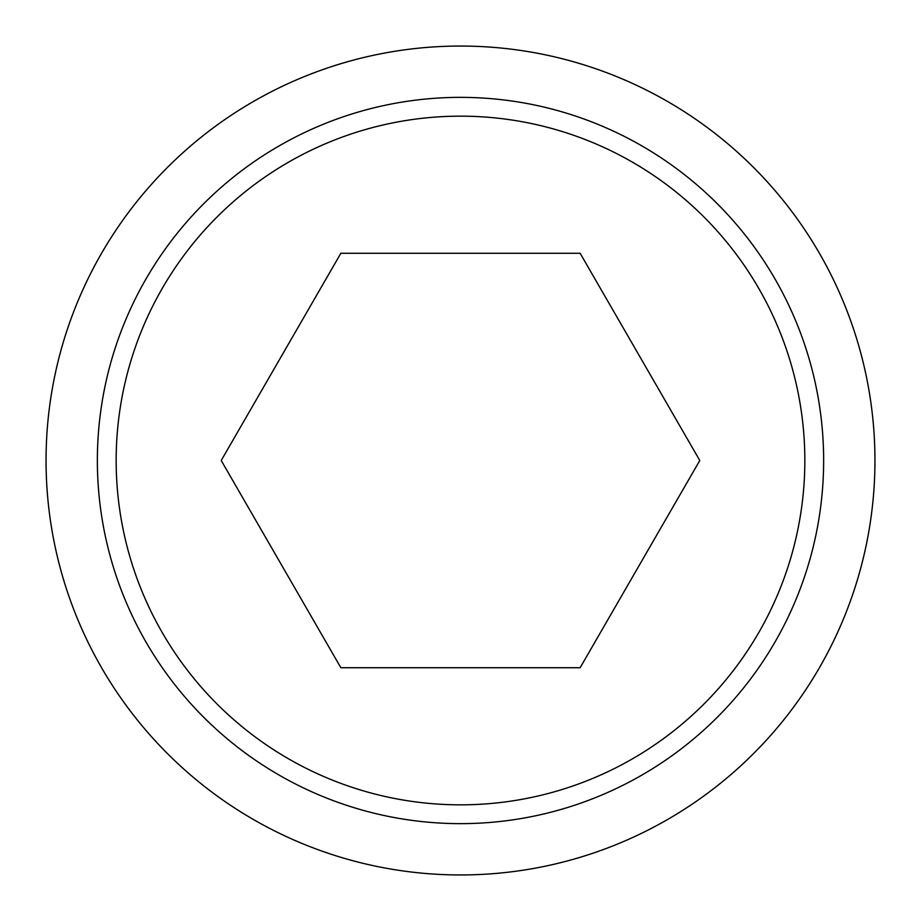 <?xml version="1.0" encoding="UTF-8"?>
<svg xmlns="http://www.w3.org/2000/svg" width="921" height="921" viewBox="0 0 921 921"><rect width="100%" height="100%" fill="white"/><g stroke="black" fill="none" stroke-linecap="round" stroke-linejoin="round"><path stroke-width="1.38" d="M46.05 460.5A414.45 414.45 0 0 0 460.5 874.95A414.45 414.45 0 0 0 874.95 460.5A414.45 414.45 0 0 0 460.5 46.05A414.45 414.45 0 0 0 46.05 460.5M823.639 460.5A363.139 363.139 0 0 1 460.5 823.639A363.139 363.139 0 0 1 97.361 460.5A363.139 363.139 0 0 1 460.5 97.361A363.139 363.139 0 0 1 823.639 460.5M460.5 116.161A344.339 344.339 0 0 0 116.161 460.5A344.339 344.339 0 0 0 460.5 804.839A344.339 344.339 0 0 0 804.839 460.5A344.339 344.339 0 0 0 460.5 116.161M699.787 460.5L580.138 667.725L340.862 667.725L221.213 460.5L340.862 253.275L580.138 253.275L699.787 460.5"/></g></svg>
